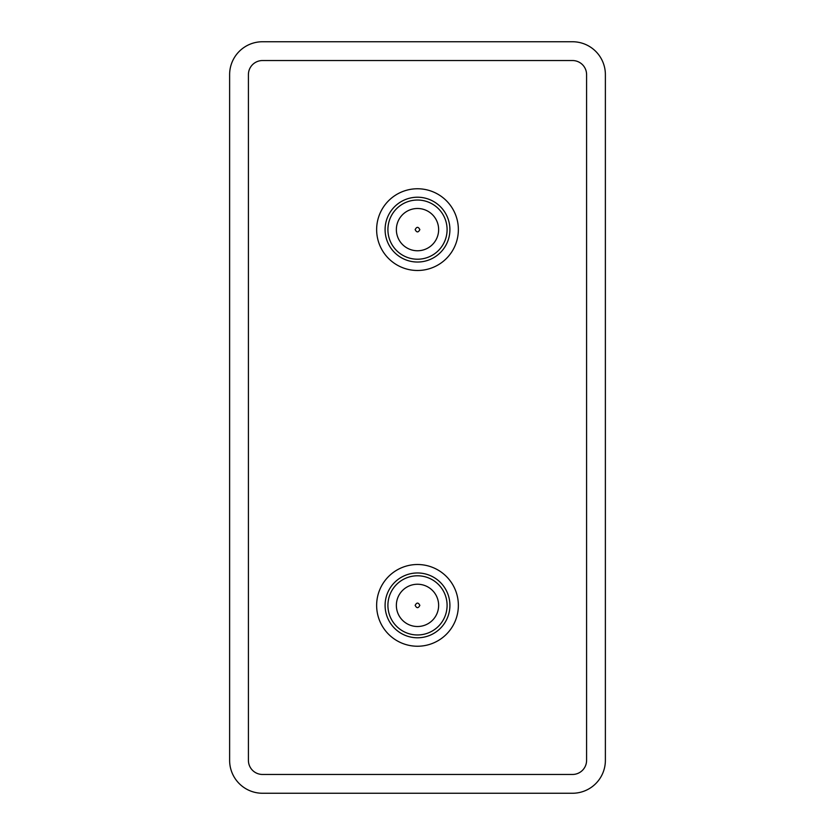 <?xml version="1.0" encoding="UTF-8"?>
<svg xmlns="http://www.w3.org/2000/svg" width="835" height="835" viewBox="0 0 835 835"><rect width="100%" height="100%" fill="white"/><g stroke="black" fill="none" stroke-linecap="round" stroke-linejoin="round"><path stroke-width="1.25" d="M376.637 229.625A40.863 40.863 0 0 1 417.5 188.762A40.863 40.863 0 0 1 458.363 229.625A40.863 40.863 0 0 1 417.5 270.488A40.863 40.863 0 0 1 376.637 229.625M376.637 605.375A40.863 40.863 0 0 1 417.5 564.512A40.863 40.863 0 0 1 458.363 605.375A40.863 40.863 0 0 1 417.5 646.238A40.863 40.863 0 0 1 376.637 605.375M385.092 229.625A32.408 32.408 0 0 1 417.5 197.217A32.408 32.408 0 0 1 449.908 229.625A32.408 32.408 0 0 1 417.5 262.033A32.408 32.408 0 0 1 385.092 229.625M385.092 605.375A32.408 32.408 0 0 1 417.5 572.967A32.408 32.408 0 0 1 449.908 605.375A32.408 32.408 0 0 1 417.5 637.783A32.408 32.408 0 0 1 385.092 605.375M387.91 229.625A29.59 29.59 0 0 1 417.5 200.035A29.59 29.59 0 0 1 447.09 229.625A29.59 29.59 0 0 1 417.5 259.215A29.59 29.59 0 0 1 387.91 229.625M387.91 605.375A29.59 29.59 0 0 1 417.5 575.785A29.59 29.59 0 0 1 447.09 605.375A29.59 29.59 0 0 1 417.5 634.965A29.59 29.59 0 0 1 387.91 605.375M438.636 229.625A21.136 21.136 0 0 1 417.5 250.761A21.136 21.136 0 0 1 396.364 229.625A21.136 21.136 0 0 1 417.5 208.489A21.136 21.136 0 0 1 438.636 229.625M396.364 605.375A21.136 21.136 0 0 0 417.5 626.511A21.136 21.136 0 0 0 438.636 605.375A21.136 21.136 0 0 0 417.5 584.239A21.136 21.136 0 0 0 396.364 605.375M415.152 229.625C416.717 232.652 418.283 232.652 419.848 229.625C418.283 226.588 416.717 226.588 415.152 229.625M415.152 605.375C416.717 608.412 418.283 608.412 419.848 605.375C418.283 602.348 416.717 602.348 415.152 605.375M572.497 793.25L262.503 793.25A32.878 32.878 0 0 1 229.625 760.372L229.625 74.628A32.878 32.878 0 0 1 262.503 41.75L572.497 41.75A32.878 32.878 0 0 1 605.375 74.628L605.375 760.372A32.878 32.878 0 0 1 572.497 793.25M572.497 774.462L262.503 774.462A14.091 14.091 0 0 1 248.412 760.372L248.412 74.628A14.091 14.091 0 0 1 262.503 60.537L572.497 60.537A14.091 14.091 0 0 1 586.587 74.628L586.587 760.372A14.091 14.091 0 0 1 572.497 774.462"/></g></svg>
